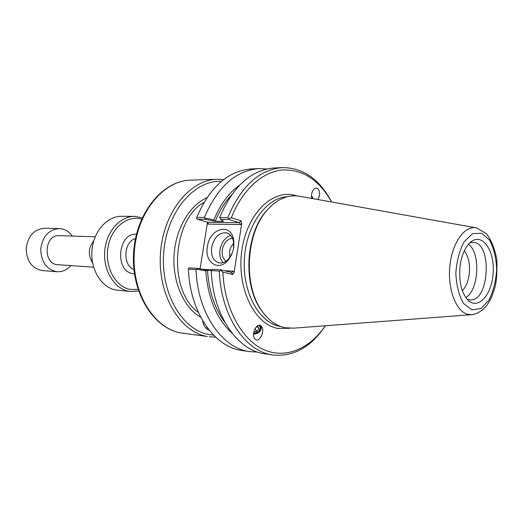 <?xml version="1.0" encoding="UTF-8"?>
<svg xmlns="http://www.w3.org/2000/svg" width="523" height="523" viewBox="0 0 523 523"><rect width="100%" height="100%" fill="white"/><g stroke="black" fill="none" stroke-linecap="round" stroke-linejoin="round"><path stroke-width="0.78" d="M311.767 198.439C311.074 194.151 312.035 190.83 314.656 188.483L316.454 187.96L318.062 188.777C320.102 191.81 320.056 195.399 317.919 199.538M311.492 195.517L313.284 198.707M311.479 196.086L312.872 198.635M253.642 333.151C258.355 332.805 260.526 330.647 260.147 326.666L258.722 325.352M253.563 334.184C259.133 333.491 261.69 330.817 261.245 326.169M260.938 325.888L261.905 327.11C264.854 332.079 259.12 342.84 255.316 339.388L254.289 338.087C251.386 332.994 257.224 322.364 260.938 325.888M208.572 329.379L207.834 329.608M209.207 330.17C205.591 328.889 203.388 325.679 202.597 320.553M215.201 221.275L223.563 221.386L220.667 219.425L228.904 219.497L239.299 222.693L207.709 222.288L197.321 219.202L205.062 219.274L215.201 221.275L213.9 219.83L204.924 218.052L205.062 219.274M211.305 270.476L207.507 270.234C208.886 291.246 214.685 308.635 224.903 322.403M207.507 270.234L197.223 268.345L196.746 269.208L205.794 270.862L207.435 270.214M205.794 270.862C207.945 298.385 216.705 319.167 232.075 333.216M239.586 185.135C228.839 192.85 220.281 204.415 213.9 219.83M231.356 195.157C224.818 202.198 219.457 210.906 215.273 221.294M220.667 219.425L219.647 217.568L227.78 217.627L229.028 218.686L228.904 219.497M197.223 268.345L189.503 267.861L188.47 268.371L188.437 269.11L196.066 269.6L196.746 269.208M220.994 269.835L212.776 269.319L211.259 270.574L219.372 271.097L220.896 270.43L220.994 269.835L231.532 272.496L232.643 274.549L234.082 272.607L241.757 223.295L241.025 220.771L231.356 217.777L229.028 218.686M211.259 270.574C212.645 314.918 237.435 350.756 265.017 353.842L273.091 355.012C293.678 356.895 311.1 347.141 325.371 325.757M234.082 272.607L233.336 271.234L231.532 272.496M220.896 270.43L222.831 272.091L232.643 274.549M207.468 222.216L208.102 224.099L208.213 222.765L207.709 222.288M208.102 224.099L240.606 224.576L239.299 222.693L241.025 220.771M197.321 219.202L196.498 218.405L196.746 217.398C209.932 186.881 228.178 170.72 251.485 168.922L259.166 168.596L266.835 168.962M232.434 252.517L229.375 258.029C226.113 261.945 222.595 263.553 218.823 262.853C213.201 260.846 210.815 255.688 211.671 247.366C214.175 237.194 219.137 232.349 226.557 232.833C230.231 233.905 232.558 236.912 233.546 241.835L233.454 248.83M207.383 246.693C204.212 262.736 219.144 272.306 228.61 259.539C232.938 253.655 234.611 247.15 233.644 240.011C231.127 222.085 209.586 228.133 207.383 246.693M230.643 235.37C225.086 237.435 221.543 242.195 220.026 249.648C219.287 255.093 220.32 259.421 223.125 262.631M200.074 268.868L207.415 222.837M233.716 243.084L231.316 246.333L229.97 249.621L229.505 251.713L229.715 257.591M232.454 238.2C227.237 238.926 223.851 242.77 222.282 249.739C221.641 255.047 222.922 258.839 226.132 261.127M231.356 217.777C242.129 190.182 261.84 172.276 281.57 170.027C302.386 168.962 319.056 179.611 331.569 201.976M325.293 325.764C309.629 348.965 285.368 359.451 263.481 349.501C241.659 339.571 224.576 308.524 222.831 272.091M270.986 206.108L266.083 211.214C245.45 234.297 242.888 284.898 261.075 309.949L265.436 315.526M257.551 352.064L249.883 351.652L242.273 350.547C214.652 347.422 189.869 312.368 188.437 269.11M331.647 201.989C319.618 179.271 303.268 167.805 282.597 167.595C259.316 169.413 241.051 186.09 227.78 217.627M282.597 167.595L274.451 167.942C251.164 169.759 232.892 186.299 219.647 217.568M204.924 218.052L204.401 217.45L196.746 217.398M204.401 217.45C217.607 186.685 235.866 170.4 259.166 168.596M249.883 351.652C222.268 348.54 197.478 313.225 196.066 269.6M219.372 271.097C220.739 315.827 245.522 351.94 273.091 355.012M471.21 314.722L293.972 328.137L284.989 327.725C276.066 325.822 268.292 320.122 261.677 310.623C243.26 285.264 245.862 233.971 266.75 210.606C277.183 198.766 288.48 194.046 300.647 196.452L475.623 227.734M464.346 250.739C468.628 256.492 470.249 264.377 469.203 274.372C468.183 281.564 465.888 287.003 462.319 290.69M465.764 297.554C478.95 290.18 480.84 252.929 468.464 244.261M460.122 265.691C461.704 254.976 465.117 247.196 470.367 242.339C481.82 232.14 494.608 249.752 493.215 272.228C492.326 294.73 477.819 310.963 467.457 299.653C461.09 291.926 458.645 280.609 460.122 265.691M466.934 299.071L469.916 299.875C489.554 302.425 492.627 241.816 472.831 242.371L469.785 242.868M202.872 321.017L202.604 320.592M205.768 327.986L207.278 327.673M142.243 217.758L134.581 216.365C120.113 216.084 106.306 231.591 104.737 250.837C103.011 270.071 113.962 288.317 128.259 291.134L130.77 291.52L138.53 290.906M138.052 289.474L129.796 289.356C115.165 286.499 104.561 266.553 108.006 247.189C111.236 227.773 127.377 214.796 141.622 219.13M130.77 291.52L115.433 289.925C101.181 287.127 90.263 269.155 91.97 250.216C93.519 231.264 107.261 215.999 121.689 216.274L134.581 216.365M254.956 328.843L256.904 326.627M256.512 326.666L257.944 326.529L258.99 328.849L256.878 331.458L253.89 331.739M256.878 331.458L255.126 328.83M258.99 328.849L257.466 326.574M253.616 333.406C258.297 334.439 263.265 327.3 259.245 325.286M311.531 197.047L312.192 198.511M312.976 198.655L311.479 195.942M93.787 240.73C88.295 247.941 87.916 255.42 92.649 263.154M95.173 236.814L59.289 235.657C44.128 234.382 42.605 264.435 57.811 264.703L93.637 267.188M57.079 271.744L42.409 270.594C32.053 268.547 26.634 261.199 26.15 248.536C27.909 235.991 34.047 229.231 44.56 228.244L59.269 228.584C48.691 229.59 42.513 236.488 40.729 249.275C41.212 262.18 46.658 269.672 57.079 271.744C62.381 272.019 66.97 269.973 70.853 265.606M72.351 236.076C68.931 231.343 64.571 228.845 59.269 228.584M198.38 312.414C168.007 291.461 171.622 220.19 203.957 202.421M206.879 197.753C189.267 205.461 175.329 229.473 174.009 256.035C172.636 282.603 184.07 307.897 200.812 317.35M223.654 179.566L217.117 179.258C189.601 179.644 162.869 212.979 160.443 254.041C157.724 295.077 180.095 332.125 207.376 336.511L181.128 332.961C153.899 328.588 131.613 292.56 134.267 252.746C136.627 212.913 163.176 180.54 190.64 180.134C162.496 180.644 135.947 213.149 133.607 252.714C130.959 292.265 153.206 328.392 181.082 332.955L181.376 333.007M208.095 328.764L207.186 329.209M213.626 335.158L209.18 334.602C182.141 330.222 160.267 292.802 163.738 252.197C166.902 211.554 194.308 179.82 221.425 181.337M233.336 271.234L224.262 270.659M211.88 269.875L202.257 269.267M240.606 224.576L241.757 223.295M296.639 195.877C274.006 187.907 247.353 212.41 241.959 249.726C236.239 286.97 254.086 324.214 277.648 328.398L289.925 328.3M280.89 326.568L279.681 326.345C258.885 322.443 242.267 292.082 244.404 258.643C246.32 225.191 266.423 197.563 287.473 196.687M471.87 309.864L463.581 303.49C459.024 295.567 456.442 285.532 455.84 273.392C456.677 261.095 459.462 250.517 464.202 241.659L472.674 233.637L481.768 233.251L489.691 240.312C493.869 248.307 496.203 258.042 496.687 269.515C495.928 281.099 493.366 291.265 489.005 300.012L480.938 308.531L471.87 309.864M467.582 314.277L472.302 314.637C480.644 313.1 487.109 307.151 491.705 296.789L494.863 287.683C496.562 281.413 497.223 272.228 496.83 260.147C495.098 249.458 491.646 240.658 486.468 233.748L476.701 227.923C465.052 225.027 452.356 242.123 449.93 265.383C447.355 288.598 455.847 311.309 467.582 314.277M133.908 269.45C122.408 265.455 123.624 241.443 135.47 238.638M136.451 234.304C118.25 232.238 114.276 270.594 132.43 273.581L134.444 273.862M261.337 326.267L261.905 327.11M217.117 179.258L190.64 180.134M209.128 336.786L215.659 337.145M233.546 241.835L233.644 240.011M229.375 258.029L228.61 259.539M227.126 232.996L226.557 232.833M261.075 309.949L261.677 310.623M266.083 211.214L266.75 210.606"/></g></svg>
